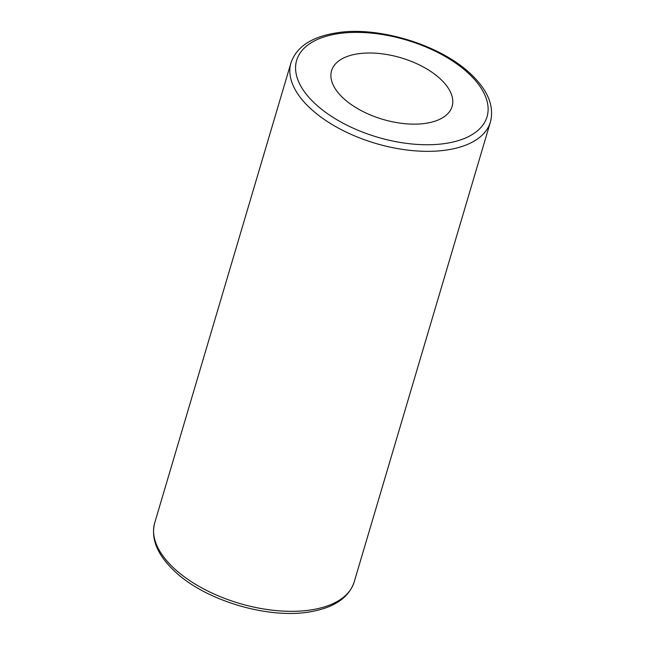 <?xml version="1.0" encoding="UTF-8"?>
<svg xmlns="http://www.w3.org/2000/svg" width="645" height="645" viewBox="0 0 645 645"><rect width="100%" height="100%" fill="white"/><g stroke="black" fill="none" stroke-linecap="round" stroke-linejoin="round"><path stroke-width="0.97" d="M358.378 53.745A62.855 32.089 -163.5 0 1 424.724 67.749A62.855 32.089 -163.5 0 1 452.113 106.425A62.855 32.089 -163.5 0 1 382.727 119.341A62.855 32.089 -163.5 0 1 331.57 70.716A62.855 32.089 -163.5 0 1 358.378 53.745M154.695 522.918C150.591 539.043 157.509 555.401 175.456 571.978C205.521 600.382 267.973 619.394 310.318 611.791C334.239 607.63 348.856 597.697 354.169 582.008A104.022 53.108 -163.5 0 1 239.351 603.381A104.022 53.108 -163.5 0 1 154.695 522.918L290.951 62.928A104.022 53.108 16.5 0 0 375.6 143.392A104.022 53.108 16.5 0 0 490.426 122.018C494.522 105.957 487.668 89.671 469.866 73.143C437.899 43.465 376.47 26.219 337.158 32.774C311.914 36.62 296.507 46.674 290.951 62.928M338.98 33.556A99.298 50.697 -163.5 0 1 487.967 106.143A99.298 50.697 -163.5 0 1 348.582 126.009A99.298 50.697 -163.5 0 1 338.98 33.556M354.169 582.008L490.426 122.018"/></g></svg>
